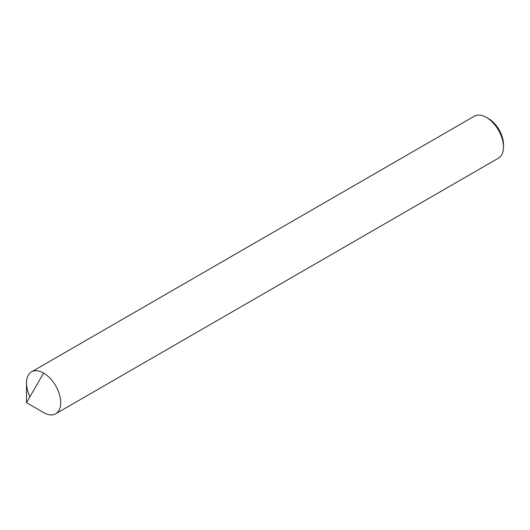 <?xml version="1.0" encoding="UTF-8"?>
<svg xmlns="http://www.w3.org/2000/svg" width="530" height="530" viewBox="0 0 530 530"><rect width="100%" height="100%" fill="white"/><g stroke="black" fill="none" stroke-linecap="round" stroke-linejoin="round"><path stroke-width="0.79" d="M29.925 396.771A24.201 13.972 60 0 1 31.515 371.861A24.201 13.972 60 0 1 43.612 373.06L26.5 402.694L43.612 412.578A24.201 13.972 -120 0 0 55.71 413.778A24.201 13.972 -120 0 0 59.42 394.386A24.201 13.972 -120 0 0 43.612 373.06A24.201 13.972 60 0 0 26.5 382.938L26.5 402.694L43.612 412.578A24.201 13.972 -120 0 0 60.725 402.694A24.201 13.972 -120 0 0 43.612 373.06M31.515 371.861L474.29 116.222A24.201 13.972 60 0 1 486.388 117.422L488.527 118.66L486.388 117.422A24.201 13.972 -120 0 1 503.5 147.062A24.201 13.972 -120 0 1 498.485 158.139L55.71 413.778M503.5 147.062L503.5 144.591A21.174 12.223 -120 0 0 488.527 118.66"/></g></svg>
